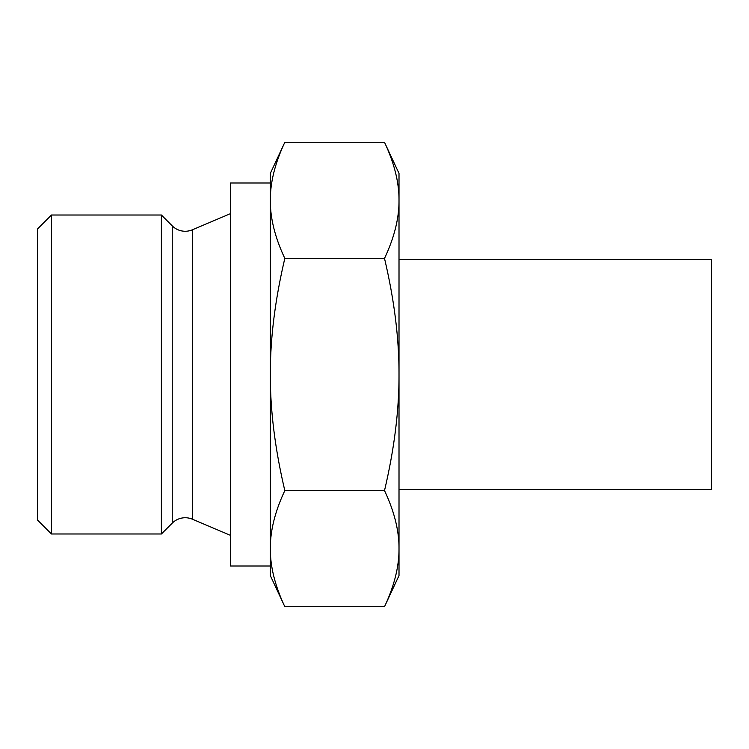 <?xml version="1.0" encoding="UTF-8"?>
<svg xmlns="http://www.w3.org/2000/svg" width="749" height="749" viewBox="0 0 749 749"><rect width="100%" height="100%" fill="white"/><g stroke="black" fill="none" stroke-linecap="round" stroke-linejoin="round"><path stroke-width="1.12" d="M230.486 535.366L192.427 519.207A18.388 18.388 0 0 0 172.242 523.13L161.391 533.981L51.466 533.981L37.45 519.965L37.45 229.035L51.466 215.019L161.391 215.019L172.242 225.87A18.388 18.388 0 0 0 192.427 229.793L230.486 213.634M270.323 566.01L230.486 566.01L230.486 182.99L270.323 182.99M161.391 215.019L161.391 533.981M270.323 200.358L270.323 548.643L270.323 173.422L284.826 142.31C275.052 163.076 270.22 182.428 270.323 200.358C270.22 218.287 275.052 237.639 284.826 258.405C275.052 299.937 270.22 338.642 270.323 374.5C270.22 410.358 275.052 449.063 284.826 490.595C275.052 511.361 270.22 530.713 270.323 548.643C270.22 566.572 275.052 585.924 284.826 606.69L270.323 575.578L270.323 548.643M51.466 215.019L51.466 533.981M384.509 258.405C394.283 237.639 399.114 218.287 399.011 200.358L399.011 575.578L384.509 606.69C394.283 585.924 399.114 566.572 399.011 548.643C399.114 530.713 394.283 511.361 384.509 490.595C394.283 449.063 399.114 410.358 399.011 374.5C399.114 338.642 394.283 299.937 384.509 258.405L284.826 258.405M384.509 142.31L399.011 173.422L399.011 200.358C399.114 182.428 394.283 163.076 384.509 142.31L284.826 142.31M384.509 490.595L284.826 490.595M384.509 606.69L284.826 606.69M399.011 489.406L711.55 489.406L711.55 259.594L399.011 259.594M192.427 229.793L192.427 519.207M172.242 225.87L172.242 523.13"/></g></svg>

